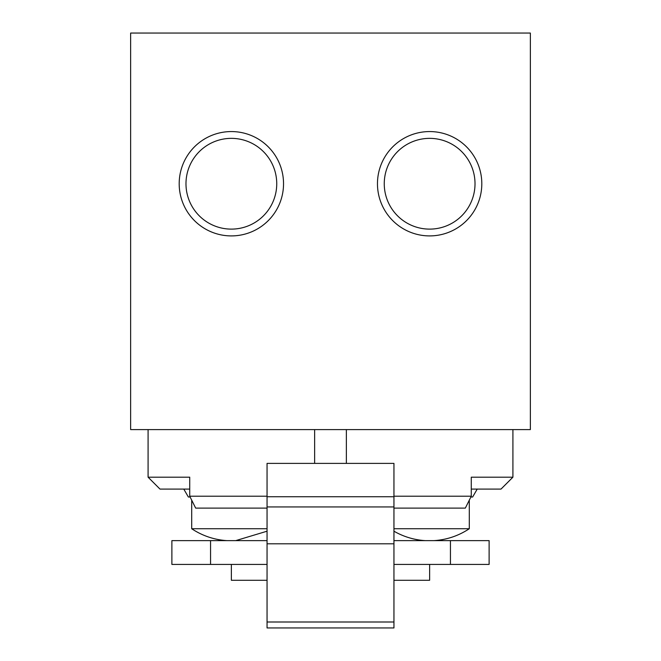<?xml version="1.0" encoding="UTF-8"?>
<svg xmlns="http://www.w3.org/2000/svg" width="661" height="661" viewBox="0 0 661 661"><rect width="100%" height="100%" fill="white"/><g stroke="black" fill="none" stroke-linecap="round" stroke-linejoin="round"><path stroke-width="0.99" d="M393.948 564.42L489.115 564.42L489.115 540.632L393.948 540.632M267.052 540.632L171.885 540.632L171.885 564.42L210.562 564.42L210.562 540.632M267.052 564.42L210.562 564.42M235.704 540.632L267.052 531.196M191.707 500.179L191.707 528.734L267.052 528.734M433.98 540.632C446.803 539.789 458.577 535.823 469.293 528.734L469.293 500.179M393.948 528.734L469.293 528.734M393.948 463.386L393.948 627.95L267.052 627.95L267.052 463.386L393.948 463.386L267.052 463.386M471.276 489.082L501.013 489.082L512.911 477.184L512.911 429.592M393.948 496.213L471.276 496.213L471.276 477.184L512.911 477.184M267.052 496.213L189.724 496.213L189.724 477.184L148.089 477.184L159.987 489.082L189.724 489.082M429.633 564.42L429.633 580.284L393.948 580.284M267.052 580.284L231.367 580.284L231.367 564.42M130.638 33.05L130.638 429.592L530.362 429.592L530.362 33.05L130.638 33.05M377.464 183.741A52.178 52.178 0 0 0 455.726 228.921A52.178 52.178 0 0 0 455.726 138.554A52.178 52.178 0 0 0 377.464 183.741M179.189 183.741A52.178 52.178 0 0 0 257.451 228.921A52.178 52.178 0 0 0 257.451 138.554A52.178 52.178 0 0 0 179.189 183.741M185.981 183.741A45.386 45.386 0 0 0 254.055 223.038A45.386 45.386 0 0 0 254.055 144.437A45.386 45.386 0 0 0 185.981 183.741M384.256 183.741A45.386 45.386 0 0 0 452.331 223.038A45.386 45.386 0 0 0 452.331 144.437A45.386 45.386 0 0 0 384.256 183.741M183.775 489.082L188.36 497.006L190.12 497.006M148.089 477.184L148.089 429.592M470.88 497.006L472.64 497.006L477.225 489.082M346.364 463.386L346.364 429.592M189.724 496.213L195.673 508.111L267.052 508.111M471.276 496.213L465.327 508.111L393.948 508.111M393.948 627.95L267.052 627.95M450.438 564.42L450.438 540.632M393.948 496.742L267.052 496.742M393.948 506.946L267.052 506.946M393.948 622.001L267.052 622.001M191.707 528.734A71.38 71.38 0 0 0 227.02 540.632M393.948 531.196A71.38 71.38 0 0 0 425.296 540.632M314.636 463.386L314.636 429.592M393.948 543.805L267.052 543.805"/></g></svg>
